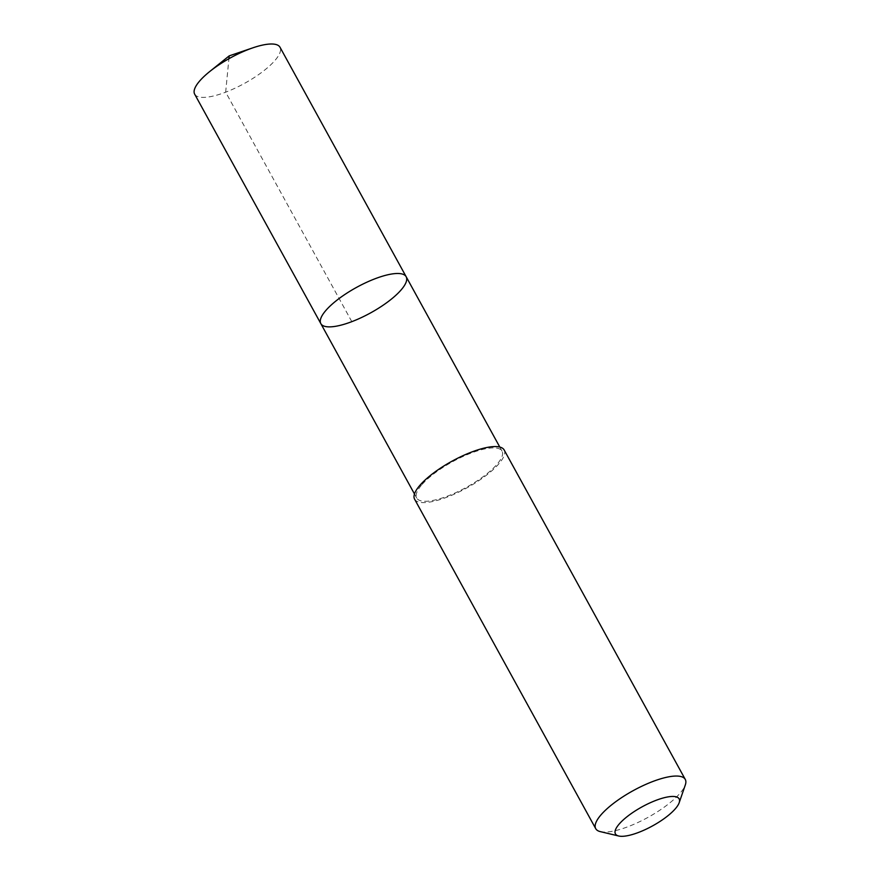 <?xml version="1.0" encoding="UTF-8"?>
<svg xmlns="http://www.w3.org/2000/svg" width="880" height="880" viewBox="0 0 880 880"><rect width="100%" height="100%" fill="white"/><g stroke="black" fill="none" stroke-linecap="round" stroke-linejoin="round"><path stroke-width="0.66" stroke-dasharray="4.4 3.3" d="M194.667 94.16A48.697 14.564 151.2 0 0 230.164 90.365A48.697 14.564 151.2 0 0 275.363 59.972A48.697 14.564 151.2 0 0 280.005 47.245M421.355 485.309A48.686 14.553 151.2 0 0 416.713 498.036A48.686 14.553 151.2 0 0 452.199 494.241A48.686 14.553 151.2 0 0 497.398 463.859A48.686 14.553 151.2 0 0 502.04 451.132A48.686 14.553 151.2 0 0 466.554 454.916A48.686 14.553 151.2 0 0 421.355 485.309M406.164 276.727A48.686 14.564 -28.8 0 1 370.513 312.939A48.686 14.564 -28.8 0 1 320.837 323.642M414.601 499.202A51.095 15.279 151.2 0 0 451.847 495.22A51.095 15.279 151.2 0 0 499.279 463.331A51.095 15.279 151.2 0 0 504.152 449.966M600.292 831.622A51.095 15.279 151.2 0 0 640.178 821.425A51.095 15.279 151.2 0 0 680.405 792.803A51.095 15.279 151.2 0 0 685.333 784.872M351.824 321.662L225.665 92.18L228.91 58.718M502.04 451.132L499.807 447.073M416.713 498.036L414.48 493.977"/><path stroke-width="1.32" d="M325.479 310.904A48.686 14.564 -28.8 0 1 370.667 280.522A48.686 14.564 -28.8 0 1 406.164 276.727A48.686 14.564 -28.8 0 1 370.513 312.939A48.686 14.564 -28.8 0 1 320.837 323.642A48.686 14.564 -28.8 0 1 325.479 310.904A48.686 14.564 -28.8 0 1 370.667 280.522A48.686 14.564 -28.8 0 1 406.164 276.727L280.005 47.245A48.697 14.564 151.2 0 0 253 47.784A48.697 14.564 151.2 0 0 209.594 71.643A48.697 14.564 151.2 0 0 199.309 81.422A48.697 14.564 151.2 0 0 194.667 94.16L320.837 323.642A48.686 14.564 -28.8 0 1 325.479 310.904M679.173 802.747L685.333 784.872A51.095 15.279 151.2 0 0 685.278 779.438L504.152 449.966A51.095 15.279 151.2 0 0 452.012 461.197A51.095 15.279 151.2 0 0 414.601 499.202L595.727 828.674A51.095 15.279 151.2 0 0 600.292 831.622L618.684 836A36.344 10.868 151.2 0 0 647.053 828.74A36.344 10.868 151.2 0 0 675.664 808.379A36.344 10.868 151.2 0 0 679.173 802.747A36.344 10.868 151.2 0 0 642.048 806.861A36.344 10.868 151.2 0 0 618.684 836M685.278 779.438A51.095 15.279 151.2 0 0 633.149 790.669A51.095 15.279 151.2 0 0 595.727 828.674M228.91 58.718L229.196 55.88L209.594 71.643M229.196 55.88L253 47.784M499.807 447.073L406.164 276.727M414.48 493.977L320.837 323.642"/></g></svg>
